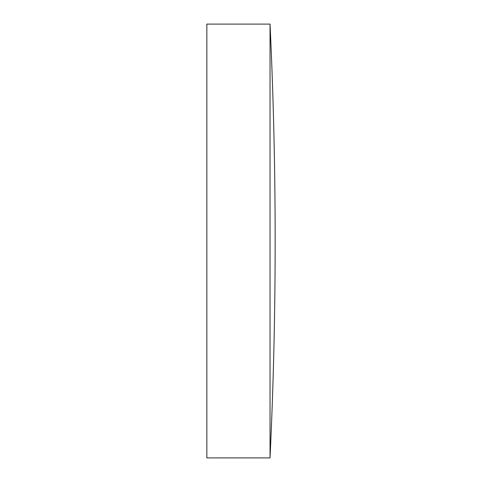 <?xml version="1.0" encoding="UTF-8"?>
<svg xmlns="http://www.w3.org/2000/svg" width="482" height="482" viewBox="0 0 482 482"><rect width="100%" height="100%" fill="white"/><g stroke="black" fill="none" stroke-linecap="round" stroke-linejoin="round"><path stroke-width="0.72" d="M206.844 241L206.844 24.1L270.034 24.1L270.034 457.9L206.844 457.9L206.844 241M270.034 24.1A4593.611 4593.611 0 0 1 270.034 457.9"/></g></svg>
